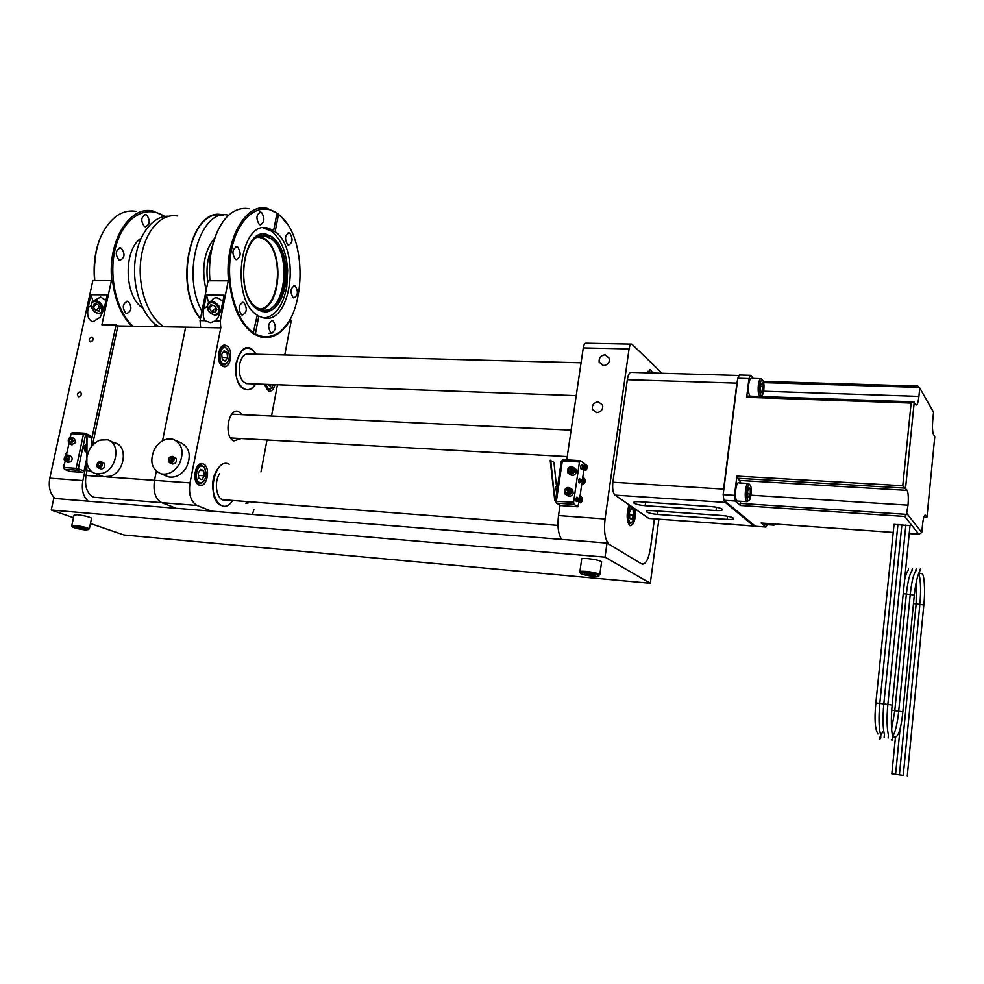 <?xml version="1.0" encoding="UTF-8"?>
<svg xmlns="http://www.w3.org/2000/svg" width="984" height="984" viewBox="0 0 984 984"><rect width="100%" height="100%" fill="white"/><g stroke="black" fill="none" stroke-linecap="round" stroke-linejoin="round"><path stroke-width="1.48" d="M111.77 280.071C107.416 241.215 129.642 205.447 152.84 210.994L164.992 216.406M136.087 211.375C129.089 210.195 122.373 211.868 115.964 216.418C99.974 229.776 92.902 251.178 94.747 280.6M164.488 216.492L164.057 216.197C146.468 204.266 124.378 216.714 116.174 245.237C107.76 273.601 115.805 310.944 133.012 326.208M146.714 215.029C150.429 220.674 149.962 224.598 145.312 226.812L144.304 226.406C140.564 220.785 141.019 216.849 145.669 214.598L146.714 215.029M121.401 248.275C125.312 254.044 124.784 258.066 119.827 260.329L118.892 259.96C114.968 254.204 115.485 250.194 120.429 247.894L121.401 248.275M128.338 301.608C132.213 307.303 131.635 311.288 126.616 313.564L125.866 313.269C121.967 307.598 122.533 303.613 127.539 301.301L128.338 301.608M155.029 326.602L154.906 323.859M94.624 280.6C93.185 265.397 94.968 251.424 99.962 238.681M141.007 238.288C123.061 249.948 124.267 296.59 142.668 308.004M258.546 236.972L264.573 239.432C284.302 251.658 280.378 307.844 259.665 309.074M159.076 326.676C143.406 318.189 132.41 290.034 134.882 262.913C137.207 235.742 152.459 215.385 168.731 216.222M164.057 326.762C148.03 317.389 137.329 287.303 140.872 259.567C144.267 231.769 160.995 212.655 177.637 215.976M200.404 318.914C172.655 286.393 191.019 205.287 223.073 215.029M200.502 318.447C173.578 286.688 190.588 207.685 221.941 215.312M201.966 311.165C180.81 274.573 200.281 207.403 228.706 215.299M276.922 213.565L280.046 215.41L286.774 223.442M288.115 322.371C283.859 328.939 278.964 333.441 273.404 335.888L265.09 337.647M237.759 247.132L236.849 246.738C232.212 249.112 231.707 253.306 235.348 259.296L236.222 259.678C240.859 257.328 241.375 253.146 237.759 247.132M272.617 230.576L272.396 231.695L270.871 230.6L273.626 230.563L267.857 228.103C239.912 219.358 229.961 299.259 257.242 315.126L253.146 333.502M264.598 318.029C275.778 315.864 283.158 305.434 286.75 286.762L287.66 270.243C286.393 251.953 280.969 238.915 271.412 231.129L263.232 227.907M258.054 309.726L262.371 311.584C273.86 312.703 281.547 303.822 285.446 284.93L286.233 270.625C285.114 254.782 280.428 243.528 272.174 236.861L266.627 234.34C242.113 226.726 233.958 297.057 258.054 309.726M264.635 311.916C287.537 312.949 292.949 250.502 271.227 236.873L263.454 234.094M270.895 238.632L265.643 236.246C242.298 229.014 234.536 295.815 257.451 307.918L261.596 309.702C284.893 316.848 293.134 252.581 270.895 238.632M259.973 236.455L264.708 238.706C284.179 250.797 281.363 305.876 261.104 309.579M289.899 233.233L289.013 232.827C284.88 235.114 284.45 239.087 287.697 244.758L288.546 245.139C292.678 242.876 293.134 238.915 289.899 233.233M295.298 286.086L294.56 285.766C290.378 288.078 289.899 292.014 293.121 297.599L293.835 297.906C298.017 295.618 298.496 291.682 295.298 286.086M273.109 320.882L272.445 320.587C268.005 322.961 267.464 326.996 270.858 332.69L271.486 332.961C275.938 330.612 276.479 326.59 273.109 320.882M261.584 212.556L260.612 212.113C256.258 214.438 255.815 218.534 259.259 224.401L260.207 224.832C264.548 222.532 265.016 218.448 261.584 212.556M243.921 302.654L243.183 302.334C238.485 304.745 237.943 308.89 241.535 314.794L242.248 315.089C246.947 312.715 247.501 308.57 243.921 302.654M272.396 231.695L275.151 231.658L278.497 214.401L277.882 213.54M257.058 316.073L258.804 316.098L255.373 333.847C261.658 337.229 267.894 337.61 274.081 335.003C305.052 323.884 309.616 240.883 280.625 216.222L278.497 214.401M255.373 333.847L254.696 334.474M258.804 316.098L262.913 317.721C290.846 326.307 301.411 250.108 275.151 231.658M228.46 280.317C224.586 239.813 245.594 202.532 267.217 208.374L276.984 213.282L273.626 230.563M276.984 213.282C259.653 200.761 237.956 217.033 231.523 249.838C224.844 282.469 235.791 321.78 253.786 332.912M209.764 280.797C208.276 260.514 211.351 243.011 218.989 228.263M249.087 208.792C244.167 207.833 239.333 208.608 234.573 211.117C218.3 219.198 207.058 250.293 209.986 280.797M216.246 308.472L216.726 309.677M91.77 438.803L116.05 324.978L101.918 324.732L111.413 280.637L112.594 280.846C114.931 300.55 121.352 315.667 131.844 326.196M91.733 337.106C89.15 338.201 88.609 339.751 90.11 341.768L90.7 341.903C93.295 340.808 93.837 339.259 92.348 337.241L91.733 337.106M79.889 391.89C77.195 393.071 76.703 394.658 78.388 396.675L78.831 396.761C81.524 395.593 82.029 393.994 80.344 391.989L79.889 391.89M104.365 307.918L100.233 317.192L93.222 321.633C88.511 320.649 86.813 316.024 88.093 307.734L90.934 294.72L107.195 294.819L104.365 307.918M92.951 300.932L90.934 294.72M111.413 280.637L92.853 280.6L49.803 478.162C48.277 487.252 50.11 494.029 55.276 498.531M86.764 462.296L82.853 480.586C81.352 489.786 83.136 496.649 88.216 501.188M116.05 324.978L117.871 325.95L92.41 445.444M93.997 280.6L92.853 280.6M97.785 313.17C91.069 312.236 88.757 300.28 95.608 301.744C102.373 302.678 104.624 314.695 97.785 313.17M92.016 308.336L91.537 302.457L95.989 300.489C101.623 302.715 103.96 306.418 102.988 311.596L98.486 313.601L94.587 311.62M99.95 308.742L98.954 307.918M94.255 300.464L100.663 297.07L105.965 300.489M94.316 303.872L93.197 306.848L95.571 310.427L99.064 311.055L100.196 308.103L97.822 304.499L94.316 303.872M96.666 304.29L93.197 306.848M99.716 307.365L95.571 310.427M199.174 485.063L199.531 485.198C207.243 488.126 211.031 466.81 203.344 463.981L202.876 463.808C195.176 460.856 191.4 482.406 199.174 485.063M264.216 384.264L268.657 391.238C271.572 391.644 273.675 389.443 274.954 384.658M222.63 366.171L223.565 366.552C230.797 368.988 233.725 349.209 226.664 345.765L225.631 345.335C218.399 342.887 215.508 362.875 222.63 366.171M208.547 302.322L206.468 295.089L224.106 295.212L221.314 309.247L218.054 317.5L215.336 320.846L210.601 322.678L204.93 320.686L200.06 320.612L200.613 327.414L185.656 327.143L162.532 440.783L185.656 327.205L220.785 327.832L189.998 482.886C188.461 494.263 190.822 501.791 197.058 505.469L161.745 502.664L176.345 508.31M242.371 414.67L238.349 411.447C228.14 407.72 223.54 436.884 233.749 440.906L241.178 438.569M284.77 354.966L291.202 320.895L290.391 319.935C282.26 333.625 272.445 339.32 260.92 337.045L254.401 334.302C240.662 325.114 232.31 307.365 229.333 281.043L228.239 280.821L220.256 320.932L215.336 320.846M272.691 332.875L268.829 333.293M189.998 482.886L154.488 480.34L156.321 471.299L154.488 480.34C152.938 491.582 155.361 499.023 161.745 502.664L93.628 497.277C86.998 493.685 84.464 486.403 86.026 475.444L103.935 476.723M260.969 471.951L267.008 439.996M271.547 416.035L277.463 384.756M220.256 320.932L220.785 327.832M215.225 308.619L216.738 309.689M218.719 314.019L219.776 314.216M204.93 320.686C203.196 317.721 202.766 313.834 203.651 309.05L206.997 306.332M206.468 295.089L203.651 309.05M228.239 280.821L208.091 280.784L200.06 320.612M209.174 280.784L208.091 280.784M229.223 464.251C214.377 456.293 205.742 500.266 221.24 505.469M197.058 505.469L211.339 511.127M252.458 514.447L253.872 509.466M251.572 348.926C237.292 339.382 228.928 381.952 243.835 388.852C248.214 390.869 252.125 389.233 255.569 383.957C247.39 399.061 231.855 382.358 236.295 362.456C241.51 346.651 248.189 343.908 256.344 354.215L251.572 348.926M208.448 310.55C203.823 303.306 213.516 299.259 217.71 306.737C222.31 314.019 212.605 317.955 208.448 310.55M208.3 310.403L207.341 304.081C210.465 299.923 214.315 300.563 218.903 306.036L219.875 312.272C216.763 316.491 212.913 315.876 208.3 310.403M210.699 301.35L211.732 300.514C214.537 296.516 218.227 296.922 222.802 301.731M216.345 310.452L214.573 309.148M210.797 304.856L209.285 307.844L211.548 311.633L215.336 312.432L216.861 309.456L214.586 305.655L210.797 304.856M212.507 305.212L209.285 307.844M213.885 305.507L216.271 308.472M215.57 308.324L211.548 311.633M629.108 504.817C626.328 513.956 626.55 520.88 629.797 525.591L630.018 525.714C633.757 525.222 635.602 519.749 635.553 509.269M652.736 372.998L650.572 369.701L647.128 372.838M605.086 354.793C600.843 355.409 598.85 357.832 599.133 362.038L603.536 365.544C607.669 364.978 609.674 362.641 609.539 358.508L605.086 354.793M598.297 401.767C593.795 402.456 591.839 405.027 592.442 409.479L596.722 412.653C601.101 412.05 603.081 409.565 602.675 405.187L598.297 401.767M662.109 373.268L631.876 344.142C630.584 343.896 629.649 345.482 629.059 348.926L605.049 518.974C603.709 531.569 605.037 540.019 609.034 544.3M631.224 344.129L586.23 343.219C584.865 342.961 583.869 344.523 583.266 347.918L566.735 459.885M560.019 505.346L558.518 515.554C557.227 526.366 558.285 534.324 561.667 539.417M620.191 430.328L618.875 429.27L620.117 430.869M642.515 564.164C646.181 563.623 648.825 558.236 650.461 548.002L654.385 518.851M620.141 430.684L618.739 429.553M249.272 354.031C244.684 353.281 241.449 356.7 239.579 364.289C238.522 376.651 241.51 383.12 248.546 383.698M106.739 476.92L154.488 480.34C152.938 491.582 155.361 499.023 161.745 502.664M87.121 470.291L86.026 475.444M117.871 325.95L185.668 327.143M199.666 482.591C193.504 480.426 196.886 463.378 202.852 466.441L204.266 467.523C207.329 473.734 206.542 478.765 201.917 482.627L199.666 482.591M204.118 480.856L201.179 483.538L198.657 483.501C191.991 481.213 195.226 462.763 201.831 465.284L205.016 468.605M204.303 475.813L203.676 470.635L200.625 469.319L198.202 473.193L198.842 478.396L201.892 479.688L204.303 475.813L198.473 475.407M199.961 470.389L203.676 470.635M223.11 363.772C217.193 360.943 220.465 344.449 226.197 348.139L227.156 348.914C230.465 354.904 229.985 359.898 225.705 363.92L223.11 363.772M227.648 362.223L225.016 364.843L222.113 364.683C216 361.854 218.485 344.732 224.684 346.835L227.882 349.837M227.575 357.586L226.972 352.395L224.057 350.747L221.708 354.314L222.322 359.529L225.25 361.153L227.575 357.586L222.077 357.426M223.036 352.284L226.972 352.395M273.54 384.609L270.514 388.766L268.3 388.618L265.668 384.326M272.162 387.438L269.825 389.639L268.029 389.762L264.302 384.277M267.562 384.387L270.256 386.072L271.215 384.523M245.68 503.205L247.82 503.254L248.558 502.393L246.652 502.344M658.899 519.183L650.313 583.266L605.037 557.141L51.242 510.044L53.763 498.408L607.017 543.082L641.666 563.93C645.664 564.681 648.616 559.367 650.51 548.014L654.434 518.863M605.037 557.141L607.017 543.082M650.313 583.266L123.91 534.988L90.442 523.5M73.492 517.682L51.242 510.044M232.532 500.598C220.465 519.527 204.537 487.043 217.55 469.159M224.684 499.995C216.824 501.163 213.257 482.381 219.752 473.636M634.336 508.433C634.987 516.92 633.696 521.766 630.486 522.984L630.178 522.824C627.472 518.211 627.521 512.504 630.338 505.665M631.507 522.848L629.329 524.005L628.013 522.676M633.364 515.099L633.093 509.392L631.138 508.052L629.452 512.455L629.735 518.199L631.691 519.503L633.364 515.099L629.576 514.829M630.695 509.22L633.093 509.392M647.324 372.358L649.415 371.349L650.609 372.592M648.874 372.887L651.002 372.948M586.046 572.713C592.036 573.34 596.242 574.25 598.653 575.431C599.674 576.329 597.866 576.612 593.204 576.28C587.386 575.677 583.241 574.791 580.732 573.623C579.527 572.688 581.298 572.38 586.046 572.713M579.773 572.38C578.518 571.36 580.523 571.028 585.775 571.384C592.393 572.073 597.079 573.069 599.834 574.398L598.752 575.492M579.908 571.446L581.593 559.724C580.351 558.654 582.356 558.285 587.608 558.617C594.213 559.281 598.887 560.302 601.63 561.667L601.482 562.663M584.041 574.029L594.447 575.751L595.271 574.988L590.449 573.746L584.816 573.266L584.041 574.029M589.084 573.623L588.85 575.271M594.582 574.804L594.447 575.751M75.079 526.575C81.18 527.301 85.559 528.31 88.228 529.577L85.559 529.995C79.618 529.294 75.276 528.31 72.496 527.043L75.079 526.575M71.734 525.936L74.649 525.444C81.389 526.243 86.285 527.35 89.335 528.777L87.859 529.355M71.832 525.456L74.009 515.272L76.936 514.718C83.677 515.505 88.548 516.637 91.586 518.101L91.475 518.617M76.395 527.965L85.251 529.417L79.384 527.498L75.424 527.166L76.395 527.965L76.543 527.264M81.537 527.99L81.303 529.084M634.09 503.156C636.291 504.386 639.981 505.235 645.147 505.69L716.044 510.561C721.223 510.794 723.265 510.315 722.17 509.109C720.067 507.879 716.364 507.031 711.038 506.563L639.538 501.729C634.803 501.508 632.946 501.963 633.979 503.082L634.09 503.156M657.533 514.447C652.454 513.98 648.862 513.168 646.734 511.988L646.636 511.914C645.664 510.844 647.509 510.425 652.171 510.647L722.33 515.567C727.545 516.034 731.173 516.858 733.191 518.039C734.212 519.195 732.194 519.638 727.127 519.392L657.533 514.447L657.989 511.065M724.212 500.548L725.282 502.393L615.012 495.1C612.934 492.984 612.22 488.679 612.884 482.221L723.609 489.109L723.314 493.525M723.609 489.109L736.918 383.12L627.325 379.701C628.235 374.437 629.662 372.001 631.63 372.395L738.554 375.482M612.884 482.221L627.325 379.701M737.668 379.283L736.918 383.12M725.282 502.393L753.67 525.936L754.814 525.985M649.784 518.519L753.67 525.936M615.012 495.1L648.714 518.334M579.711 498.986L581.2 496.6L582.454 500.303L580.449 502.812L579.342 498.187L577.756 498.076L577.559 500.905M581.482 502.061L580.449 502.812M556.624 492.849L555.653 487.24L557.977 483.722M584.348 467.72L583.733 468.532L583.389 466.773L584.041 465.715L584.41 466.576M579.625 500.241L579.01 501.004L578.666 499.269L579.342 498.187M555.493 500.438L554.73 500.389L555.443 500.819M554.73 500.389L550.191 460.303L553.967 462.394L556.317 484.891M555.579 499.884L554.816 499.835L550.72 460.192M573.967 504.349L556.796 503.156L555.37 501.286L573.586 502.209L573.967 504.349L577.805 506.772L579.355 500.868M555.862 502.738L560.72 505.579L577.805 506.772M560.72 505.579L556.796 503.156L556.403 501.028L562.331 460.979L561.298 461.287L555.37 501.286M584.373 466.293L584.115 463.341L580.277 460.647L579.453 461.951L562.331 460.979L563.168 459.676L580.019 460.66M578.678 480.266C579.638 477.781 580.179 478.15 580.302 481.361C579.342 483.845 578.813 483.476 578.678 480.266M573.586 502.209L579.453 461.951M579.662 498.74L581.864 483.587M582.688 477.892L584.066 468.396M569.355 468.618L568.555 471.053L570.13 472.787L572.504 472.099L573.315 469.663L571.741 467.929L569.355 468.618L570.966 469.712L572.676 469.208M571.901 469.442L570.585 472.652M566.292 489.503L565.48 491.938L567.055 493.71L569.441 493.021L570.24 490.573L568.666 488.814L566.292 489.503L567.903 490.549L569.662 490.044M568.801 490.29L567.559 493.562M584.434 466.441L585.874 464.116L587.153 467.843C587.005 464.608 586.476 464.239 585.529 466.699C585.652 469.921 586.181 470.291 587.128 467.818C586.661 469.688 585.997 470.524 585.185 470.315L584.434 466.441M586.206 469.54L585.185 470.315M584.188 483.402L583.168 484.165L582.417 480.315L583.881 477.966L584.471 478.827M583.795 479.516L583.278 478.113M583.881 477.966L583.032 477.916L581.569 480.266L582.651 484.14M582.922 483.968L583.598 482.64M585.123 481.656C585.013 478.445 584.471 478.089 583.524 480.573C583.647 483.784 584.176 484.153 585.123 481.656M86.678 444.19L84.919 446.921L86.715 451.865M86.666 443.932L83.382 446.822L85.264 451.791L86.002 451.841M86.69 448.704L86.69 447.548M86.678 446.158L86.063 447.388L86.703 449.897M90.799 437.868L91.586 437.339L90.417 435.654M87.035 436.281L86.801 470.168L86.629 436.379L85.78 436.33L86.74 435.912L91.77 438.274L91.82 446.158M86.912 435.986L91.414 438.126M91.967 471.816L86.801 470.168M87.195 470.069L91.967 471.926M64.427 469.294L63.776 467.462L76.149 468.322L78.29 468.778L76.789 470.155L64.427 469.294L70.245 471.521L82.57 472.394L83.984 471.311M84.907 433.292L85.583 434.768L71.106 433.6L72.287 432.529L84.255 433.231M71.106 433.6L70.233 437.646M68.941 443.612L66.42 455.248M65.129 461.238L63.776 467.462M68.265 458.15L67.748 459.405M72.152 440.463L71.525 442.087L72.312 440.032L71.315 438.569L69.544 439.171L68.769 441.226L69.778 442.689L71.549 442.087M85.78 436.33L86.629 436.687M571.519 492.295C569.785 495.432 567.62 496.01 565.037 494.054L564.422 490.364C566.243 487.154 568.444 486.625 571.028 488.765L571.519 492.295M570.929 488.63L572.7 489.847L573.192 493.378C571.458 496.502 569.306 497.08 566.722 495.137M571.163 492.16C567.461 496.096 565.259 495.493 564.57 490.364C568.26 486.428 570.462 487.031 571.163 492.16M567.903 490.549L567.104 492.984L565.48 491.938M574.582 471.373C572.676 474.645 570.437 475.137 567.891 472.861L567.497 469.491C569.49 466.145 571.753 465.703 574.287 468.15L574.582 471.373M574.053 467.818L575.947 469.294L576.243 472.504C574.459 475.666 572.282 476.219 569.711 474.19M574.226 471.225C570.536 475.161 568.334 474.583 567.645 469.479C571.323 465.555 573.524 466.133 574.226 471.225M570.966 469.712L570.167 472.136L568.555 471.053M67.957 460.586C64.243 461.594 63.431 460.032 65.51 455.924C69.224 454.916 70.036 456.478 67.957 460.586M68.216 460.832L65.842 461.57C63.689 460.291 63.603 458.372 65.571 455.801L67.957 455.075C70.085 456.367 70.171 458.286 68.216 460.832M68.474 455.272L70.467 456.072C72.595 457.363 72.681 459.27 70.725 461.816L67.834 462.345M66.691 460.34L68.253 458.962L68.29 456.871L66.777 456.17L65.215 457.548L65.165 459.639L66.654 460.217M68.277 457.941L67.638 458.495L65.215 457.548M66.777 460.266L65.165 459.639M67.638 458.495L67.625 459.528M72.853 441.336C69.889 444.682 68.351 444.202 68.228 439.922L71.832 437.486L73.185 441.459L69.581 443.907L68.216 439.934C71.192 436.576 72.73 437.056 72.853 441.336M72.287 437.671L74.329 438.52L75.682 442.48L71.623 444.743M72.312 440.045L69.544 439.171M71.168 442.21L68.769 441.226M71.955 440.168L71.192 442.21M763.818 389.971C763.203 394.104 762.293 395.937 761.099 395.457C759.783 393.883 759.353 390.525 759.808 385.384C760.361 381.546 761.198 379.689 762.317 379.799C763.781 381.066 764.273 384.461 763.818 389.971M761.579 395.605L760.853 396.527M759.759 396.49C758.32 394.572 757.852 390.734 758.369 385.002C758.996 380.611 759.968 378.483 761.259 378.606L762.145 379.59M750.091 396.158C748.627 394.24 748.148 390.414 748.664 384.695C749.341 380.144 750.361 378.041 751.714 378.373L760.694 378.631M760.976 383.846L760.361 388.877L761.21 392.714L762.661 391.509L763.276 386.503L762.428 382.665L760.976 383.846M760.927 391.447L762.661 391.509M760.657 386.417L763.276 386.503M749.956 484.866C752.637 486.883 750.743 502.947 748.098 500.524L748.049 500.475C745.466 498.679 747.065 483.23 749.673 484.682L749.956 484.866M748.627 500.684L746.758 501.545C743.781 499.491 745.614 481.754 748.615 483.439L749.513 484.509M737.889 501.09L736.979 500.905C733.892 498.79 735.909 480.672 738.984 482.91L748.024 483.464M750.386 493.894L750.239 488.814L748.861 487.572L747.619 491.422L747.766 496.526L749.144 497.756L750.386 493.894L747.68 493.722M748.492 488.704L750.239 488.814M775.417 524.201L773.941 525.136L773.116 523.869M765.257 524.521L763.818 523.205M775.822 524.066L774.986 524.005M892.131 705.036L879.807 703.4C878.564 716.955 878.774 727.25 880.459 734.261C881 737.459 880.84 738.935 879.979 738.713C878.306 740.485 879.265 738.098 882.845 731.579M891.615 728.959L894.8 710.669L906.375 594.053C907.765 581.298 909.733 573.401 912.254 570.351C912.721 567.694 912.463 568.014 911.504 571.323M892.771 736.278C895.391 732.059 897.371 723.683 898.712 711.137L910.237 594.398C911.627 581.704 913.558 573.807 916.043 570.695C916.51 567.952 916.264 568.285 915.304 571.679M918.662 573.315L919.154 574.73C920.778 581.433 921.012 591.298 919.88 604.311L903.238 775.38L891.824 773.842L903.238 775.38M916.448 580.794L916.129 603.979L899.413 774.839M910.015 525.628L894.05 524.374L875.858 702.896M888.134 738L888.429 735.085C886.83 728.025 886.645 717.779 887.863 704.359L905.858 524.976M884.136 737.533L884.431 734.679C882.796 727.631 882.599 717.361 883.829 703.88L901.898 524.706M877.937 733.99L877.876 733.953C874.973 728.984 874.296 718.677 875.846 703.019L879.807 703.4L897.937 524.435M900.077 728.701L895.588 774.31M763.399 381.435L917.789 386.085L919.757 388.003L918.908 396.392L763.633 391.226M918.908 396.392C918.207 402.517 917.236 405.371 916.03 404.953L913.189 401.841L911.135 403.083L746.647 397.29L748.972 378.557L750.546 375.322L753.301 378.422M750.189 375.31L739.39 375.002L737.803 378.225L723.179 494.62L723.904 500.29L755.478 526.292M767.212 524.657L765.835 527.043L755.085 526.219M919.757 388.003L933.545 412.21L932.758 420.229C932.217 427.154 932.463 431.878 933.496 434.387L934.8 436.576L926.94 517.24L925.846 517.289M736.881 476.096L902.771 485.752L907.1 490.389L739.562 480.426L737.139 478.236L736.881 476.096L734.495 495.346L735.183 501.041L740.435 505.493L740.448 501.25M740.189 503.39L906.461 514.374L908.011 505.161C908.613 497.769 908.306 492.836 907.1 490.389M740.854 483.021L739.562 480.426M906.461 514.374L904.714 516.452L740.435 505.493M904.714 516.452L918.847 534.25L909.216 533.586L918.871 534.275L921.762 532.504L907.137 513.82M761.235 523.008L765.761 526.981M926.94 517.24L925.427 515.235C924.259 514.866 923.299 517.867 922.574 524.226L921.762 532.504M904.567 580.216C905.784 574.779 907.088 571.372 908.478 570.007L908.478 568.408M892.771 737.742L893.509 736.512M746.647 397.29L747.25 396.06L912.316 401.866M902.771 485.752L911.135 403.083M914.234 402.099L905.551 488.285M109.827 440.771L114.993 442.96C128.375 445.912 124.771 472.185 110.319 476.231L103.664 476.662L100.663 475.493M87.133 456.564C88.929 448.421 93.234 442.935 100.048 440.106L107.502 439.786C120.934 442.738 117.28 469.183 102.754 473.267L96.075 473.71C91.377 472.468 88.4 469.122 87.17 463.673M100.22 466.231L100.27 465.604M97.219 466.674C97.145 462.296 98.683 460.967 101.819 462.689C101.893 467.068 100.368 468.396 97.219 466.674M97.195 466.883C96.567 463.599 97.748 461.791 100.749 461.459L102.151 462.591C102.791 465.863 101.623 467.671 98.621 468.027L97.195 466.883M101.29 461.68L104.611 463.587C105.251 466.846 104.083 468.642 101.094 468.999L100.54 468.778M101.34 464.313L100.466 462.664L98.658 463.034L97.711 465.051L98.572 466.699L100.393 466.33L101.34 464.313M98.658 463.034L101.032 463.981L100.085 465.998L97.711 465.051M175.644 440.401L180.687 442.677C189.605 447.351 191.523 455.555 186.443 467.289C181.597 474.915 175.607 478.113 168.461 476.883L165.423 475.629M154.611 448.864C159.752 440.844 166.05 437.696 173.479 439.418C182.434 444.128 184.352 452.382 179.236 464.19C174.352 471.865 168.325 475.087 161.155 473.87C151.548 469.466 149.359 461.127 154.611 448.864M171.597 461.176L172.655 458.876M168.731 461.656C168.584 457.179 170.158 455.813 173.479 457.572C173.639 462.049 172.052 463.415 168.731 461.656M168.695 461.865C167.993 458.433 169.248 456.588 172.446 456.355L173.811 457.474C174.525 460.893 173.282 462.738 170.097 463.009L168.695 461.865M170.736 460.647L171.683 458.581M172.95 456.576L176.173 458.507C176.886 461.914 175.644 463.759 172.458 464.017L171.929 463.796M170.146 461.68L172.04 461.299L173 459.233L172.065 457.548L170.171 457.929L169.211 459.995L170.146 461.68M172.79 458.851L170.171 457.929M169.211 459.995L171.708 461.361M207.796 282.273C205.988 269.764 207.292 258.521 211.708 248.522M206.173 290.354C201.154 268.632 203.995 251.178 214.697 237.993M88.093 307.734L91.118 305.52M82.853 480.586L49.803 478.162M290.391 319.935L289.653 319.923M629.059 348.926L583.266 347.918M605.049 518.974L558.518 515.554M645.627 502.135L645.147 505.69M727.52 516.231L727.127 519.392M716.463 507.264L716.044 510.561M582.43 500.29C582.307 497.068 581.765 496.723 580.818 499.245C580.941 502.455 581.482 502.812 582.43 500.29M584.041 465.715L582.454 465.617L582.294 468.446M583.733 468.532L581.519 469.048L582.085 468.396C581.138 469.823 580.671 469.159 580.695 466.416C581.175 464.485 581.704 464.214 582.257 465.629M579.01 501.004L576.784 501.52L577.35 500.856C576.403 502.295 575.935 501.631 575.972 498.913C576.464 496.932 576.993 496.649 577.559 498.076L577.633 498.064M556.354 501.901L555.456 501.053M70.504 436.379L69.581 438.04M67.133 451.988L66.223 455.346M91.168 437.769L85.583 434.768L78.29 468.778L84.07 471.016L86.74 458.495M84.624 433.218L83.443 434.301L76.149 468.322L76.789 470.155L82.57 472.394M64.6 463.673L63.8 467.4M891.701 710.19L902.845 711.801M923.841 604.926L913.472 603.561M903.238 593.623L914.308 595.037M919.191 387.401L763.682 382.616M748.972 378.557L737.803 378.225M904.813 488.101L737.139 478.236M908.011 505.161L750.989 495.186M893.226 532.442L761.087 523.008L893.226 532.43M925.575 515.407L924.714 515.345M735.183 501.041L723.904 500.29M734.495 495.346L723.179 494.62M127.539 301.301L126.518 301.301M120.429 247.894L119.396 247.907M145.669 214.598L144.722 214.623M259.419 237.119L258.177 237.132M235.889 246.738L236.849 246.738M264.856 228.14L267.857 228.103M286.233 270.625L287.66 270.243M285.446 284.93L286.75 286.762M265.68 234.352L266.627 234.34M260.502 236.32L265.643 236.246M288.214 232.839L289.013 232.827M293.761 285.754L294.56 285.766M271.584 320.575L272.445 320.587M259.727 212.138L260.612 212.113M242.224 302.334L243.183 302.334M280.625 216.222L280.046 215.41M274.081 335.003L273.404 335.888M238.349 411.447L236.074 411.349M290.674 319.677L289.8 319.665M223.971 345.298L225.631 345.335M201.105 463.698L202.876 463.808M219.875 312.272L220.736 311.559M603.044 365.507L599.133 362.038M596.365 412.628L592.442 409.479M649.526 369.664L650.572 369.701M231.781 414.166L571.126 430.156M230.588 437.978L567.227 456.588M581.064 362.788L246.689 353.957M576.218 395.654L245.951 383.6M200.318 465.186L198.485 465.063M198.977 483.611L197.132 483.488M204.266 467.523L203.811 466.637M201.917 482.627L201.179 483.538M223.257 346.798L221.486 346.762M222.913 365.015L221.142 364.953M227.156 348.914L226.652 348.053M225.705 363.92L225.016 364.843M268.029 389.762L266.43 389.701M270.514 388.766L269.825 389.639M557.965 525.37L222.63 499.7M629.182 523.931L628.481 523.882M630.486 522.984L629.329 524.005M648.518 371.325L647.853 371.312M650.486 372.518L649.563 371.423M598.653 575.431L599.896 574.435M599.834 574.398L601.63 561.667M580.302 573.045L579.834 572.417M88.228 529.577L89.36 528.802L91.586 518.101M72.299 526.747L71.758 525.96M648.923 518.457L753.855 526.059M646.771 510.942L646.636 511.914M634.126 502.037L633.979 503.082M562.946 459.676L561.347 461.053M563.168 459.676L580.08 460.635M583.168 484.165L582.319 484.116M69.347 438.028L70.516 436.306M66.026 455.457L65.953 453.698M65.965 453.649L67.146 451.914M86.715 451.877L85.264 451.791M84.366 471.176L86.752 460.008M90.626 435.691L85.104 433.366M72.287 432.529L84.341 433.206M63.739 467.695L63.419 465.395L64.612 463.599M571.028 488.765L572.7 489.847M574.287 468.15L575.947 469.294M65.842 461.57L68.363 462.554M69.581 443.907L72.09 444.928M761.099 395.457L759.919 396.503M762.317 379.799L761.259 378.606M748.098 500.524L746.819 501.606M746.93 501.68L737.164 501.041M749.673 484.682L748.615 483.439M773.941 525.136L764.654 524.472M775.06 524.066L773.842 525.075M910.04 525.37L892.144 704.913C891.061 717.078 891.086 726.856 892.217 734.261C893.029 738.406 892.943 740.411 891.947 740.251L891.381 739.562M919.868 569.33C922.894 568.149 916.977 569.638 914.333 594.84L902.857 711.678C901.184 728.283 898.515 736.831 894.85 737.348L892.426 736.044M918.515 573.672L919.154 574.73M918.785 573.057L921.91 573.709C924.124 573.315 925.452 589.908 923.853 604.754L907.285 775.958M895.354 738.246L891.836 773.781M763.375 381.386L917.789 386.085M765.835 527.043L755.171 526.268M747.25 396.06L912.611 401.816M103.664 476.662L96.075 473.71M98.621 468.027L101.094 468.999M168.461 476.883L161.155 473.87M170.097 463.009L172.458 464.017"/></g></svg>
